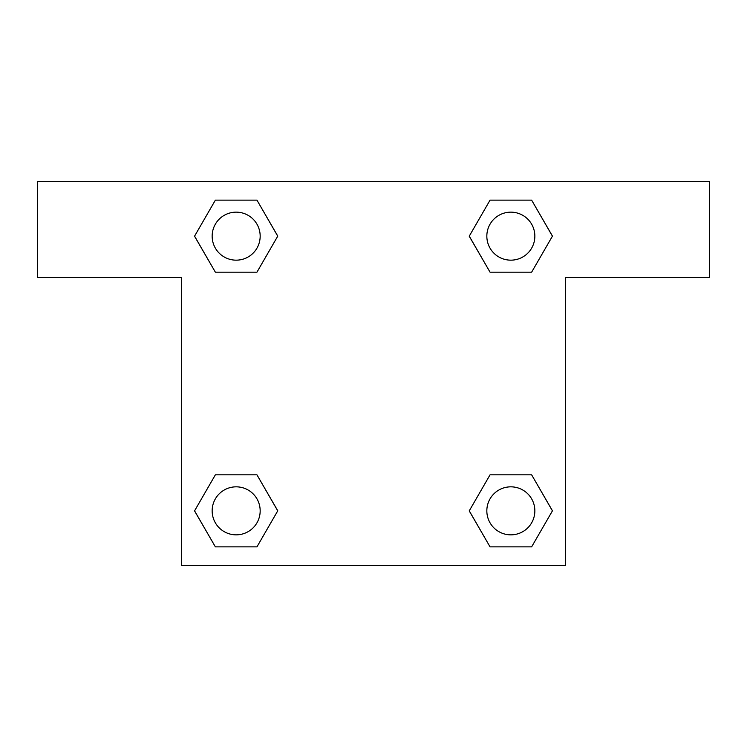 <?xml version="1.0" encoding="UTF-8"?>
<svg xmlns="http://www.w3.org/2000/svg" width="747" height="747" viewBox="0 0 747 747"><rect width="100%" height="100%" fill="white"/><g stroke="black" fill="none" stroke-linecap="round" stroke-linejoin="round"><path stroke-width="1.12" d="M500.303 272.179L531.631 272.179L490.051 272.179L469.256 236.155L490.051 200.14L531.631 200.14L552.425 236.155L531.631 272.179L490.051 272.179L500.303 272.179L490.051 272.179L469.209 236.183M215.369 272.179L256.949 272.179L215.369 272.179L194.575 236.155L215.369 200.14L256.949 200.14L277.744 236.155L256.949 272.179L215.369 272.179L194.528 236.183M246.697 474.821L215.369 474.821L256.949 474.821L277.744 510.845L256.949 546.86L215.369 546.86L194.575 510.845L215.369 474.821L256.949 474.821L246.697 474.821L256.949 474.821L277.791 510.817M531.631 474.821L490.051 474.821L531.631 474.821L552.425 510.845L531.631 546.86L490.051 546.86L469.256 510.845L490.051 474.821L531.631 474.821L552.472 510.817M709.65 181.418L37.35 181.418L37.35 277.454L181.418 277.454L181.418 565.582L565.582 565.582L565.582 277.454L709.65 277.454L709.65 181.418M256.949 200.14L215.369 200.14L256.949 200.14L277.791 236.136M215.369 546.86L256.949 546.86L215.369 546.86L194.528 510.864M490.051 546.86L531.631 546.86L490.051 546.86L469.209 510.864M531.631 200.14L490.051 200.14L531.631 200.14L552.472 236.136M534.852 510.845A24.007 24.007 0 0 0 498.837 490.051A24.007 24.007 0 0 0 498.837 531.631A24.007 24.007 0 0 0 534.852 510.845M260.171 510.845A24.007 24.007 0 0 0 224.156 490.051A24.007 24.007 0 0 0 224.156 531.631A24.007 24.007 0 0 0 260.171 510.845M534.852 236.155A24.007 24.007 0 0 0 498.837 215.369A24.007 24.007 0 0 0 498.837 256.949A24.007 24.007 0 0 0 534.852 236.155M260.171 236.155A24.007 24.007 0 0 0 224.156 215.369A24.007 24.007 0 0 0 224.156 256.949A24.007 24.007 0 0 0 260.171 236.155M490.051 474.821L500.303 474.821M256.949 272.179L246.697 272.179"/></g></svg>
